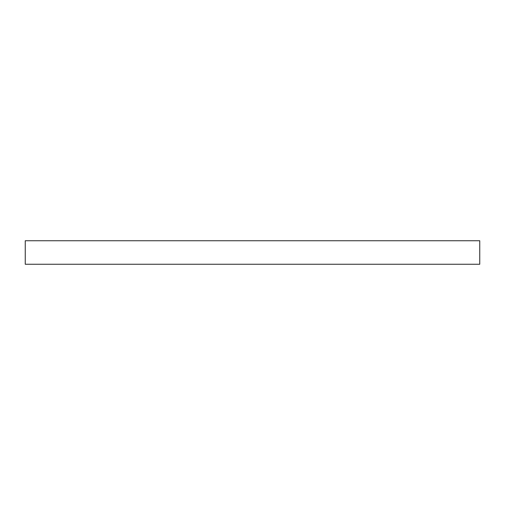 <?xml version="1.0" encoding="UTF-8"?>
<svg xmlns="http://www.w3.org/2000/svg" width="505" height="505" viewBox="0 0 505 505"><rect width="100%" height="100%" fill="white"/><g stroke="black" fill="none" stroke-linecap="round" stroke-linejoin="round"><path stroke-width="0.76" d="M479.75 240.74L25.25 240.74L25.25 264.26L479.75 264.26L479.75 240.74"/></g></svg>
